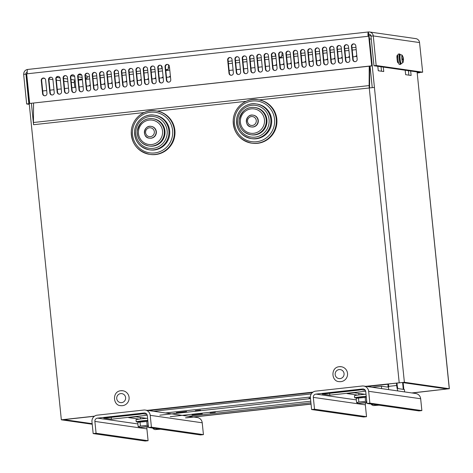 <?xml version="1.0" encoding="UTF-8"?>
<svg xmlns="http://www.w3.org/2000/svg" width="473" height="473" viewBox="0 0 473 473"><rect width="100%" height="100%" fill="white"/><g stroke="black" fill="none" stroke-linecap="round" stroke-linejoin="round"><path stroke-width="0.71" d="M192.014 414.933L202.296 413.845L192.014 414.933M210.172 412.828L215.316 412.285L210.172 412.828M396.977 382.988L397.243 385.566A2.98 0.538 83.7 0 0 398.089 388.605L404.385 389.51L404.628 391.91M310.927 402.783L188.425 416.264M388.623 386.376L396.693 385.489L396.445 383.047M396.693 385.489A5.96 1.07 83.7 0 0 397.87 390.94M186.604 411.569L176.323 412.657L186.604 411.569M310.454 398.148L308.934 398.195L310.43 397.935M200.487 410.15L195.343 410.694L200.487 410.15M153.624 411.268L311.269 393.926M165.432 412.964L310.377 397.018M381.634 388.611L381.392 386.21L387.689 387.115A2.98 0.538 -96.3 0 0 387.712 387.115A2.98 0.538 -96.3 0 0 387.937 384.236L387.907 383.987M372.062 387.239L381.392 386.21M388.439 383.928L388.481 384.313A5.96 1.07 -96.3 0 1 388.398 389.581M410.665 71.015L411.114 75.467L405.639 74.681L405.19 70.229M408.873 75.142L408.424 70.696M383.29 67.089L383.745 71.541L378.27 70.755L377.815 66.303M381.504 71.216L381.049 66.77M369.295 37.84L369.401 38.875M74.829 87.434L74.35 82.716L73.924 82.651L75.095 80.244M85.619 78.388L87.18 78.122L86.949 75.899L85.347 75.668M78.382 79.63L82.326 78.95M26.931 76.342L26.453 76.395L26.742 74.503M87.18 78.122L85.572 77.891M82.172 77.401L78.098 76.815M74.645 76.324L71.169 75.822M81.77 75.16L78.701 74.716M94.541 416.157L61.336 419.811L26.453 76.395M412.231 392.998L449.273 388.717L404.38 382.279L365.694 386.323M312.978 392.123L146.583 410.428M144.2 112.544L33.571 124.712L31.401 103.368M61.336 419.811L92.223 424.24M449.35 388.747L417.097 71.937M371.275 39.117L369.502 38.863L374.433 87.422L259.269 99.886M411.817 392.939L447.091 388.954L402.198 382.515L366.108 386.382M33.571 124.712A4.47 0.804 -96.3 0 1 33.453 122.507L33.559 103.132M369.23 66.202L369.129 85.583A4.47 0.804 83.7 0 0 369.242 87.783L399.194 382.639M369.703 66.149L369.596 86.742A2.235 0.402 83.7 0 0 369.644 87.742M42.724 90.964L46.691 90.526M50.002 90.166L53.969 89.728M57.286 89.362L61.254 88.924M64.565 88.563L68.532 88.126M71.849 87.759L75.816 87.322M79.127 86.961L83.094 86.524M86.411 86.157L90.378 85.719M93.689 85.359L97.657 84.921M100.974 84.555L104.941 84.117M108.252 83.756L112.219 83.319M115.536 82.952L119.503 82.515M122.814 82.154L126.788 81.717M130.099 81.35L134.066 80.913M137.377 80.552L141.35 80.114M144.661 79.748L148.628 79.316M151.939 78.95L155.913 78.512M159.224 78.146L163.191 77.714M166.502 77.347L170.475 76.91M229.127 70.459L233.094 70.022M236.405 69.655L240.373 69.218M243.69 68.857L247.657 68.419M250.968 68.053L254.935 67.615M258.252 67.255L262.219 66.817M265.53 66.451L269.498 66.019M272.815 65.652L276.782 65.215M280.093 64.848L284.06 64.417M287.377 64.05L291.344 63.613M294.655 63.246L298.623 62.814M301.94 62.448L305.907 62.01M309.218 61.644L313.191 61.212M316.502 60.846L320.469 60.408M323.78 60.041L327.754 59.61M331.065 59.243L335.032 58.806M338.343 58.445L342.316 58.008M345.627 57.641L349.594 57.203M352.905 56.843L356.879 56.405M94.364 416.281L63.932 419.628L92.164 423.678M372.233 87.505L370.057 66.114M146.778 410.511L312.807 392.247M185.457 417.842L311.051 404.025M186.51 417.83L311.063 404.131M397.273 57.209A2.98 0.538 83.7 0 0 396.942 56.169M398.55 62.891L397.988 62.808A2.98 0.538 -96.3 0 1 397.143 59.769L396.995 58.291A2.98 0.538 -96.3 0 1 397.214 55.412A2.98 0.538 -96.3 0 1 397.237 55.412L397.799 55.489M397.746 62.525A2.98 0.538 83.7 0 0 397.769 61.656M27.203 71.878A2.235 2.194 -81.8 0 0 25.956 74.137L28.841 103.723L29.237 103.782M28.841 103.723L26.659 103.965L29.291 104.344M134.007 80.327A2.235 2.194 -81.8 0 0 133.244 81.007M132.759 81.06A2.235 2.194 98.2 0 1 133.983 80.108M84.939 75.674A2.235 2.194 98.2 0 1 87.44 73.22A2.235 2.194 98.2 0 1 89.308 75.189L90.662 88.516A2.235 2.194 98.2 0 1 88.161 90.964A2.235 2.194 98.2 0 1 86.293 88.995L84.939 75.674L85.353 75.733L86.701 89.054A2.235 2.194 -81.8 0 0 88.368 90.982M87.647 73.262A2.235 2.194 -81.8 0 0 85.353 75.733M105.225 86.914A2.235 2.194 98.2 0 1 102.724 89.362A2.235 2.194 98.2 0 1 100.855 87.393L99.501 74.072A2.235 2.194 98.2 0 1 102.002 71.618A2.235 2.194 98.2 0 1 103.871 73.587L105.225 86.914M102.209 71.66A2.235 2.194 -81.8 0 0 99.915 74.131L101.263 87.452A2.235 2.194 -81.8 0 0 102.931 89.385M148.569 78.725A2.235 2.194 -81.8 0 0 147.807 79.405M147.322 79.458A2.235 2.194 98.2 0 1 148.546 78.506M83.378 89.314A2.235 2.194 98.2 0 1 80.877 91.768A2.235 2.194 98.2 0 1 79.009 89.793L77.661 76.472A2.235 2.194 98.2 0 1 80.162 74.019A2.235 2.194 98.2 0 1 82.024 75.993L83.378 89.314M80.363 74.06A2.235 2.194 -81.8 0 0 78.069 76.531L79.423 89.852A2.235 2.194 -81.8 0 0 81.084 91.786M126.723 81.131A2.235 2.194 -81.8 0 0 125.966 81.805M125.481 81.859A2.235 2.194 98.2 0 1 126.705 80.907M76.1 90.112A2.235 2.194 98.2 0 1 73.599 92.566A2.235 2.194 98.2 0 1 71.73 90.597L70.376 77.276A2.235 2.194 98.2 0 1 72.877 74.823A2.235 2.194 98.2 0 1 74.746 76.792L76.1 90.112M73.084 74.864A2.235 2.194 -81.8 0 0 70.79 77.336L72.138 90.656A2.235 2.194 -81.8 0 0 73.806 92.584M119.444 81.93A2.235 2.194 -81.8 0 0 118.682 82.609M118.197 82.663A2.235 2.194 98.2 0 1 119.421 81.711M68.816 90.917A2.235 2.194 98.2 0 1 66.315 93.37A2.235 2.194 98.2 0 1 64.446 91.395L63.098 78.075A2.235 2.194 98.2 0 1 65.599 75.621A2.235 2.194 98.2 0 1 67.462 77.596L68.816 90.917M65.8 75.662A2.235 2.194 -81.8 0 0 63.506 78.134L64.86 91.455A2.235 2.194 -81.8 0 0 66.522 93.388M112.16 82.734A2.235 2.194 -81.8 0 0 111.403 83.408M110.919 83.461A2.235 2.194 98.2 0 1 112.142 82.509M128.626 70.867A2.235 2.194 98.2 0 1 131.127 68.414A2.235 2.194 98.2 0 1 132.996 70.382L134.35 83.709A2.235 2.194 98.2 0 1 131.849 86.157A2.235 2.194 98.2 0 1 129.98 84.188L128.626 70.867L129.04 70.926L130.394 84.247A2.235 2.194 -81.8 0 0 132.056 86.181M131.334 68.455A2.235 2.194 -81.8 0 0 129.04 70.926M170.416 76.324A2.235 2.194 -81.8 0 0 169.653 76.998M169.168 77.052A2.235 2.194 98.2 0 1 170.392 76.1M121.348 71.665A2.235 2.194 98.2 0 1 123.849 69.218A2.235 2.194 98.2 0 1 125.717 71.187L127.066 84.507A2.235 2.194 98.2 0 1 124.565 86.961A2.235 2.194 98.2 0 1 122.702 84.986L121.348 71.665L121.756 71.725L123.11 85.045A2.235 2.194 -81.8 0 0 124.771 86.979M124.05 69.253A2.235 2.194 -81.8 0 0 121.756 71.725M163.132 77.123A2.235 2.194 -81.8 0 0 162.369 77.803M161.884 77.856A2.235 2.194 98.2 0 1 163.108 76.904M114.064 72.47A2.235 2.194 98.2 0 1 116.565 70.016A2.235 2.194 98.2 0 1 118.433 71.985L119.787 85.311A2.235 2.194 98.2 0 1 117.286 87.759A2.235 2.194 98.2 0 1 115.418 85.79L114.064 72.47L114.478 72.529L115.832 85.85A2.235 2.194 -81.8 0 0 117.493 87.783M116.772 70.057A2.235 2.194 -81.8 0 0 114.478 72.529M112.503 86.11A2.235 2.194 98.2 0 1 110.002 88.563A2.235 2.194 98.2 0 1 108.14 86.589L106.786 73.268A2.235 2.194 98.2 0 1 109.287 70.814A2.235 2.194 98.2 0 1 111.155 72.789L112.503 86.11M109.488 70.855A2.235 2.194 -81.8 0 0 107.194 73.327L108.548 86.648A2.235 2.194 -81.8 0 0 110.209 88.581M155.854 77.927A2.235 2.194 -81.8 0 0 155.091 78.601M154.606 78.654A2.235 2.194 98.2 0 1 155.83 77.702M97.941 87.712A2.235 2.194 98.2 0 1 95.44 90.166A2.235 2.194 98.2 0 1 93.571 88.191L92.223 74.87A2.235 2.194 98.2 0 1 94.724 72.416A2.235 2.194 98.2 0 1 96.593 74.391L97.941 87.712M94.925 72.458A2.235 2.194 -81.8 0 0 92.631 74.929L93.985 88.25A2.235 2.194 -81.8 0 0 95.647 90.183M141.291 79.529A2.235 2.194 -81.8 0 0 140.528 80.203M140.043 80.256A2.235 2.194 98.2 0 1 141.267 79.304M54.253 92.519A2.235 2.194 98.2 0 1 51.752 94.972A2.235 2.194 98.2 0 1 49.884 92.998L48.53 79.677A2.235 2.194 98.2 0 1 51.037 77.223A2.235 2.194 98.2 0 1 52.899 79.198L54.253 92.519M51.238 77.265A2.235 2.194 -81.8 0 0 48.944 79.736L50.298 93.057A2.235 2.194 -81.8 0 0 51.959 94.99M97.598 84.336A2.235 2.194 -81.8 0 0 96.835 85.01M96.35 85.063A2.235 2.194 98.2 0 1 97.58 84.111M46.975 93.317A2.235 2.194 98.2 0 1 44.474 95.771A2.235 2.194 98.2 0 1 42.605 93.802L41.252 80.481A2.235 2.194 98.2 0 1 43.753 78.027A2.235 2.194 98.2 0 1 45.621 79.996L46.975 93.317M43.959 78.063A2.235 2.194 -81.8 0 0 41.659 80.534L43.013 93.861A2.235 2.194 -81.8 0 0 44.681 95.788M90.319 85.134A2.235 2.194 -81.8 0 0 89.557 85.814M89.072 85.867A2.235 2.194 98.2 0 1 90.296 84.915M61.537 91.715A2.235 2.194 98.2 0 1 59.036 94.168A2.235 2.194 98.2 0 1 57.168 92.2L55.814 78.879A2.235 2.194 98.2 0 1 58.315 76.425A2.235 2.194 98.2 0 1 60.183 78.394L61.537 91.715M58.522 76.466A2.235 2.194 -81.8 0 0 56.222 78.938L57.576 92.259A2.235 2.194 -81.8 0 0 59.243 94.186M104.882 83.532A2.235 2.194 -81.8 0 0 104.119 84.212M103.634 84.265A2.235 2.194 98.2 0 1 104.858 83.313M170.759 79.701A2.235 2.194 98.2 0 1 168.258 82.154A2.235 2.194 98.2 0 1 166.39 80.179L165.036 66.859A2.235 2.194 98.2 0 1 167.537 64.411A2.235 2.194 98.2 0 1 169.405 66.38L170.759 79.701M167.738 64.446A2.235 2.194 -81.8 0 0 165.444 66.918L166.798 80.239A2.235 2.194 -81.8 0 0 168.459 82.172M163.475 80.505A2.235 2.194 98.2 0 1 160.974 82.952A2.235 2.194 98.2 0 1 159.105 80.984L157.751 67.663A2.235 2.194 98.2 0 1 160.252 65.209A2.235 2.194 98.2 0 1 162.121 67.178L163.475 80.505M160.459 65.25A2.235 2.194 -81.8 0 0 158.165 67.722L159.519 81.043A2.235 2.194 -81.8 0 0 161.181 82.976M156.196 81.303A2.235 2.194 98.2 0 1 153.69 83.756A2.235 2.194 98.2 0 1 151.827 81.782L150.473 68.461A2.235 2.194 98.2 0 1 152.974 66.013A2.235 2.194 98.2 0 1 154.842 67.982L156.196 81.303M153.175 66.049A2.235 2.194 -81.8 0 0 150.881 68.52L152.235 81.841A2.235 2.194 -81.8 0 0 153.896 83.774M148.912 82.107A2.235 2.194 98.2 0 1 146.411 84.555A2.235 2.194 98.2 0 1 144.543 82.586L143.189 69.265A2.235 2.194 98.2 0 1 145.69 66.811A2.235 2.194 98.2 0 1 147.558 68.78L148.912 82.107M145.897 66.853A2.235 2.194 -81.8 0 0 143.603 69.324L144.957 82.645A2.235 2.194 -81.8 0 0 146.618 84.578M276.723 64.63A2.235 2.194 -81.8 0 0 275.96 65.304M275.475 65.357A2.235 2.194 98.2 0 1 276.699 64.405M227.655 59.97A2.235 2.194 98.2 0 1 230.156 57.517A2.235 2.194 98.2 0 1 232.024 59.492L233.378 72.812A2.235 2.194 98.2 0 1 230.877 75.266A2.235 2.194 98.2 0 1 229.009 73.291L227.655 59.97L228.063 60.03L229.417 73.35A2.235 2.194 -81.8 0 0 231.084 75.284M230.363 57.558A2.235 2.194 -81.8 0 0 228.063 60.03M284.001 63.825A2.235 2.194 -81.8 0 0 283.238 64.505M282.753 64.559A2.235 2.194 98.2 0 1 283.983 63.607M234.933 59.172A2.235 2.194 98.2 0 1 237.44 56.719A2.235 2.194 98.2 0 1 239.303 58.687L240.656 72.014A2.235 2.194 98.2 0 1 238.156 74.462A2.235 2.194 98.2 0 1 236.287 72.493L234.933 59.172L235.347 59.231L236.701 72.552A2.235 2.194 -81.8 0 0 238.362 74.486M237.641 56.76A2.235 2.194 -81.8 0 0 235.347 59.231M291.285 63.027A2.235 2.194 -81.8 0 0 290.523 63.701M290.038 63.754A2.235 2.194 98.2 0 1 291.262 62.803M242.217 58.368A2.235 2.194 98.2 0 1 244.718 55.92A2.235 2.194 98.2 0 1 246.587 57.889L247.941 71.21A2.235 2.194 98.2 0 1 245.44 73.664A2.235 2.194 98.2 0 1 243.571 71.689L242.217 58.368L242.625 58.427L243.979 71.748A2.235 2.194 -81.8 0 0 245.647 73.682M244.925 55.956A2.235 2.194 -81.8 0 0 242.625 58.427M344.155 47.152A2.235 2.194 98.2 0 1 346.656 44.704A2.235 2.194 98.2 0 1 348.524 46.673L349.878 59.994A2.235 2.194 98.2 0 1 347.377 62.448A2.235 2.194 98.2 0 1 345.509 60.479L344.155 47.152L344.569 47.211L345.923 60.538A2.235 2.194 -81.8 0 0 347.584 62.466M346.863 44.74A2.235 2.194 -81.8 0 0 344.569 47.211M354.141 43.942A2.235 2.194 -81.8 0 0 351.847 46.413L353.201 59.734A2.235 2.194 -81.8 0 0 354.862 61.667M352.793 59.675L351.439 46.354A2.235 2.194 98.2 0 1 353.94 43.9A2.235 2.194 98.2 0 1 355.808 45.875L357.162 59.196A2.235 2.194 98.2 0 1 354.655 61.65A2.235 2.194 98.2 0 1 352.793 59.675L353.201 59.734M305.848 61.425A2.235 2.194 -81.8 0 0 305.085 62.099M304.6 62.152A2.235 2.194 98.2 0 1 305.824 61.206M256.78 56.766A2.235 2.194 98.2 0 1 259.281 54.318A2.235 2.194 98.2 0 1 261.149 56.287L262.503 69.608A2.235 2.194 98.2 0 1 260.002 72.062A2.235 2.194 98.2 0 1 258.134 70.087L256.78 56.766L257.188 56.825L258.542 70.146A2.235 2.194 -81.8 0 0 260.209 72.079M259.488 54.354A2.235 2.194 -81.8 0 0 257.188 56.825M313.126 60.627A2.235 2.194 -81.8 0 0 312.369 61.301M311.884 61.354A2.235 2.194 98.2 0 1 313.108 60.402M264.064 55.968A2.235 2.194 98.2 0 1 266.565 53.514A2.235 2.194 98.2 0 1 268.428 55.483L269.781 68.81A2.235 2.194 98.2 0 1 267.28 71.257A2.235 2.194 98.2 0 1 265.412 69.289L264.064 55.968L264.472 56.027L265.826 69.348A2.235 2.194 -81.8 0 0 267.487 71.281M266.766 53.555A2.235 2.194 -81.8 0 0 264.472 56.027M320.41 59.823A2.235 2.194 -81.8 0 0 319.647 60.497M319.163 60.55A2.235 2.194 98.2 0 1 320.387 59.604M271.342 55.164A2.235 2.194 98.2 0 1 273.843 52.716A2.235 2.194 98.2 0 1 275.712 54.685L277.066 68.006A2.235 2.194 98.2 0 1 274.565 70.459A2.235 2.194 98.2 0 1 272.696 68.484L271.342 55.164L271.756 55.223L273.104 68.544A2.235 2.194 -81.8 0 0 274.772 70.477M274.05 52.751A2.235 2.194 -81.8 0 0 271.756 55.223M327.688 59.024A2.235 2.194 -81.8 0 0 326.932 59.699M326.447 59.752A2.235 2.194 98.2 0 1 327.671 58.8M278.627 54.365A2.235 2.194 98.2 0 1 281.128 51.912A2.235 2.194 98.2 0 1 282.996 53.881L284.344 67.207A2.235 2.194 98.2 0 1 281.843 69.655A2.235 2.194 98.2 0 1 279.975 67.686L278.627 54.365L279.035 54.425L280.388 67.745A2.235 2.194 -81.8 0 0 282.05 69.679M281.329 51.953A2.235 2.194 -81.8 0 0 279.035 54.425M334.973 58.22A2.235 2.194 -81.8 0 0 334.21 58.894M333.725 58.948A2.235 2.194 98.2 0 1 334.949 58.002M285.905 53.561A2.235 2.194 98.2 0 1 288.406 51.114A2.235 2.194 98.2 0 1 290.274 53.082L291.628 66.403A2.235 2.194 98.2 0 1 289.127 68.857A2.235 2.194 98.2 0 1 287.259 66.882L285.905 53.561L286.319 53.62L287.667 66.941A2.235 2.194 -81.8 0 0 289.334 68.875M288.613 51.149A2.235 2.194 -81.8 0 0 286.319 53.62M342.257 57.422A2.235 2.194 -81.8 0 0 341.494 58.096M341.009 58.149A2.235 2.194 98.2 0 1 342.233 57.198M293.189 52.763A2.235 2.194 98.2 0 1 295.69 50.309A2.235 2.194 98.2 0 1 297.558 52.284L298.906 65.605A2.235 2.194 98.2 0 1 296.405 68.053A2.235 2.194 98.2 0 1 294.543 66.084L293.189 52.763L293.597 52.822L294.951 66.143A2.235 2.194 -81.8 0 0 296.612 68.077M295.891 50.351A2.235 2.194 -81.8 0 0 293.597 52.822M349.535 56.618A2.235 2.194 -81.8 0 0 348.772 57.292M348.288 57.351A2.235 2.194 98.2 0 1 349.512 56.399M300.467 51.959A2.235 2.194 98.2 0 1 302.968 49.511A2.235 2.194 98.2 0 1 304.837 51.48L306.191 64.801A2.235 2.194 98.2 0 1 303.69 67.255A2.235 2.194 98.2 0 1 301.821 65.286L300.467 51.959L300.881 52.018L302.229 65.339A2.235 2.194 -81.8 0 0 303.897 67.272M303.175 49.547A2.235 2.194 -81.8 0 0 300.881 52.018M356.819 55.82A2.235 2.194 -81.8 0 0 356.057 56.494M355.572 56.547A2.235 2.194 98.2 0 1 356.796 55.595M307.752 51.161A2.235 2.194 98.2 0 1 310.253 48.707A2.235 2.194 98.2 0 1 312.121 50.682L313.469 64.003A2.235 2.194 98.2 0 1 310.968 66.451A2.235 2.194 98.2 0 1 309.106 64.482L307.752 51.161L308.16 51.22L309.513 64.541A2.235 2.194 -81.8 0 0 311.175 66.474M310.454 48.749A2.235 2.194 -81.8 0 0 308.16 51.22M315.03 50.357A2.235 2.194 98.2 0 1 317.531 47.909A2.235 2.194 98.2 0 1 319.399 49.878L320.753 63.199A2.235 2.194 98.2 0 1 318.252 65.652A2.235 2.194 98.2 0 1 316.384 63.684L315.03 50.357L315.444 50.416L316.798 63.743A2.235 2.194 -81.8 0 0 318.459 65.67M317.738 47.944A2.235 2.194 -81.8 0 0 315.444 50.416M322.314 49.559A2.235 2.194 98.2 0 1 324.815 47.105A2.235 2.194 98.2 0 1 326.683 49.08L328.037 62.401A2.235 2.194 98.2 0 1 325.53 64.848A2.235 2.194 98.2 0 1 323.668 62.879L322.314 49.559L322.722 49.618L324.076 62.939A2.235 2.194 -81.8 0 0 325.737 64.872M325.016 47.146A2.235 2.194 -81.8 0 0 322.722 49.618M329.592 48.754A2.235 2.194 98.2 0 1 332.093 46.307A2.235 2.194 98.2 0 1 333.962 48.276L335.316 61.596A2.235 2.194 98.2 0 1 332.815 64.05A2.235 2.194 98.2 0 1 330.946 62.081L329.592 48.754L330.006 48.814L331.36 62.14A2.235 2.194 -81.8 0 0 333.022 64.068M332.3 46.342A2.235 2.194 -81.8 0 0 330.006 48.814M336.877 47.956A2.235 2.194 98.2 0 1 339.378 45.503A2.235 2.194 98.2 0 1 341.246 47.477L342.6 60.798A2.235 2.194 98.2 0 1 340.093 63.246A2.235 2.194 98.2 0 1 338.23 61.277L336.877 47.956L337.284 48.015L338.638 61.336A2.235 2.194 -81.8 0 0 340.3 63.27M339.579 45.544A2.235 2.194 -81.8 0 0 337.284 48.015M141.634 82.905A2.235 2.194 98.2 0 1 139.127 85.359A2.235 2.194 98.2 0 1 137.265 83.384L135.911 70.063A2.235 2.194 98.2 0 1 138.412 67.615A2.235 2.194 98.2 0 1 140.28 69.584L141.634 82.905M138.613 67.651A2.235 2.194 -81.8 0 0 136.319 70.122L137.673 83.443A2.235 2.194 -81.8 0 0 139.334 85.377M298.564 62.229A2.235 2.194 -81.8 0 0 297.807 62.903M297.316 62.956A2.235 2.194 98.2 0 1 298.546 62.004M249.502 57.57A2.235 2.194 98.2 0 1 252.003 55.116A2.235 2.194 98.2 0 1 253.865 57.085L255.219 70.412A2.235 2.194 98.2 0 1 252.718 72.86A2.235 2.194 98.2 0 1 250.85 70.891L249.502 57.57L249.91 57.629L251.264 70.95A2.235 2.194 -81.8 0 0 252.925 72.883M252.204 55.158A2.235 2.194 -81.8 0 0 249.91 57.629M369.75 34.34L368.68 34.186A2.235 0.402 83.7 0 0 368.662 34.186L368.455 31.969A4.47 0.804 83.7 0 0 368.42 31.969A4.47 0.804 83.7 0 0 368.089 36.291L368.727 36.22L371.731 65.824L29.687 103.451L26.677 73.847L27.316 73.776A4.47 0.804 -96.3 0 1 27.653 69.454A4.47 0.804 -96.3 0 1 27.688 69.454L368.384 31.975M368.727 36.22L369.135 36.279L372.145 65.883L29.687 103.451M371.086 36.137A2.235 2.194 98.2 0 0 368.68 34.186A2.235 0.402 83.7 0 0 368.485 36.244M372.145 65.883L371.731 65.824M27.611 69.466A4.47 4.393 -81.8 0 0 23.768 74.35M25.832 74.119L23.65 74.362L26.659 103.965M369.543 31.987L415.802 38.62A4.47 4.393 98.2 0 1 419.533 42.564L422.661 72.186L376.165 65.516L373.274 35.924A4.47 4.393 -81.8 0 0 368.455 31.969M422.661 72.186L420.479 72.422L373.977 65.753L376.165 65.516M373.156 35.913L370.974 36.149L373.977 65.753M74.214 81.108L74.858 87.428M417.192 72.86L419.634 72.694L419.592 72.298M419.184 72.239L419.226 72.635M417.198 72.96L419.634 72.694M357.629 395.097L347.087 393.583L349.452 393.187L354.372 392.785L364.914 394.299M403.144 382.651L403.83 389.433M402.594 382.574L403.286 389.35M366.534 416.683L314.521 409.222L313.321 397.379A2.98 2.927 98.2 0 1 315.934 394.098L362.531 388.972A2.98 2.927 -81.8 0 1 365.747 391.614L366.947 403.457L369.862 403.132L368.656 391.295A5.96 5.853 -81.8 0 0 362.235 386.009L315.633 391.141A5.96 5.853 -81.8 0 0 310.406 397.698L311.612 409.541L363.619 417.003L366.534 416.683L365.327 404.841A2.98 2.927 98.2 0 1 365.83 402.842M365.682 391.23L329.841 395.174L322.172 394.074L361.49 389.746L365.286 390.29M339.78 391.614L345.048 391.283L340.619 391.934L336.155 392.182L339.78 391.614M329.651 393.323L329.841 395.174M314.521 409.222L311.612 409.541M363.678 386.033L415.69 393.495A5.96 5.853 98.2 0 1 420.668 398.751L421.869 410.594L369.862 403.132M421.869 410.594L418.96 410.913L366.947 403.457M139.192 419.131L128.65 417.618L131.015 417.216L135.928 416.814L146.47 418.327M148.09 440.712L96.084 433.25L94.878 421.413A2.98 2.927 98.2 0 1 97.491 418.132L144.094 413.006A2.98 2.927 -81.8 0 1 147.304 415.643L148.51 427.486L151.419 427.166L150.219 415.324A5.96 5.853 -81.8 0 0 143.792 410.044L97.19 415.17A5.96 5.853 -81.8 0 0 91.969 421.733L93.169 433.575L145.176 441.031L148.09 440.712L146.89 428.869A2.98 2.927 98.2 0 1 147.387 426.877M147.239 415.259L111.397 419.202L103.735 418.102L143.053 413.774L146.843 414.318M121.336 415.643L126.604 415.312L122.182 415.968L117.712 416.216L121.336 415.643M111.208 417.357L111.397 419.202M96.084 433.25L93.169 433.575M145.241 410.067L197.247 417.529A5.96 5.853 98.2 0 1 202.225 422.785L203.431 434.628L151.419 427.166M203.431 434.628L200.517 434.947L148.51 427.486M156.338 131.66A5.96 5.853 98.2 0 1 149.669 138.193L149.397 138.157A5.96 5.853 -81.8 0 0 156.066 131.618A5.96 5.853 -81.8 0 0 144.448 131.429A5.96 5.853 -81.8 0 0 149.397 138.157C141.876 137.868 143.697 124.848 151.088 126.362L151.36 126.403A5.96 5.853 98.2 0 1 156.338 131.66M169.677 130.708A17.501 17.194 98.2 0 1 150.083 149.917L149.261 149.799A17.501 17.194 -81.8 0 0 168.861 130.595A17.501 17.194 -81.8 0 0 154.233 115.152A17.501 17.194 -81.8 0 0 134.728 130.034A17.501 17.194 -81.8 0 0 149.261 149.799C139.387 147.369 134.498 141.102 134.586 130.991C135.556 120.13 146.033 113.461 154.233 115.152L155.055 115.27A17.501 17.194 98.2 0 1 169.677 130.708M164.947 130.956A13.776 13.54 98.2 0 1 149.515 146.074L148.835 145.974A13.776 13.54 -81.8 0 0 164.261 130.855A13.776 13.54 -81.8 0 0 137.389 130.418A13.776 13.54 -81.8 0 0 148.835 145.974C141.055 144.058 137.2 139.121 137.276 131.169C139.582 122.075 144.738 117.919 152.744 118.699L153.429 118.8A13.776 13.54 98.2 0 1 164.947 130.956M258.282 120.444A5.96 5.853 98.2 0 1 251.606 126.983L251.334 126.941A5.96 5.853 -81.8 0 0 258.004 120.402A5.96 5.853 -81.8 0 0 246.386 120.213A5.96 5.853 -81.8 0 0 251.334 126.941C243.814 126.652 245.641 113.632 253.025 115.146L253.303 115.187A5.96 5.853 98.2 0 1 258.282 120.444M271.62 119.498A17.501 17.194 98.2 0 1 252.02 138.701L251.204 138.583A17.501 17.194 -81.8 0 0 270.798 119.379A17.501 17.194 -81.8 0 0 256.171 103.936A17.501 17.194 -81.8 0 0 236.666 118.818A17.501 17.194 -81.8 0 0 251.204 138.583C241.325 136.153 236.435 129.886 236.53 119.775C237.493 108.914 247.97 102.245 256.171 103.936L256.993 104.054A17.501 17.194 98.2 0 1 271.62 119.498M266.884 119.74A13.776 13.54 98.2 0 1 251.459 134.858L250.773 134.758A13.776 13.54 -81.8 0 0 266.198 119.639A13.776 13.54 -81.8 0 0 239.326 119.202A13.776 13.54 -81.8 0 0 250.773 134.758C242.992 132.842 239.143 127.911 239.214 119.953C241.52 110.859 246.675 106.703 254.687 107.483L255.367 107.584A13.776 13.54 98.2 0 1 266.884 119.74M339.407 366.693A7.521 7.391 98.2 0 1 347.484 375.213A7.521 7.391 98.2 0 1 339.1 381.61C331.348 381.557 330.361 367.279 339.383 366.687L341.234 366.723M120.964 390.722A7.521 7.391 98.2 0 1 129.04 399.247A7.521 7.391 98.2 0 1 120.656 405.645C112.911 405.592 111.924 391.307 120.94 390.722L122.791 390.751M279.33 57.339L281.689 56.979L279.307 57.097M165.739 69.838L168.098 69.478L165.716 69.59M402.647 59.74L402.653 59.793A7.751 2.052 -3.9 0 0 403.209 59.356L403.298 59.574A7.751 7.414 58 0 1 403.197 61.183A2.359 0.426 83.7 0 0 403.345 60.976A7.751 7.467 -167.2 0 0 403.422 59.403L403.428 59.054A7.751 1.088 -2.6 0 0 403.445 58.965A7.751 1.088 -2.6 0 0 403.374 58.829L402.553 58.93M403.233 57.883L403.374 58.835A2.359 0.426 83.7 0 0 403.298 58.262L403.227 58.025A7.751 7.657 -150.3 0 0 402.694 56.488L402.582 56.778M402.694 56.488A2.359 0.426 83.7 0 0 402.541 56.695A7.751 7.225 39.4 0 1 403.097 58.203L403.091 58.546A7.751 0.845 167.5 0 1 402.517 58.841A2.359 0.426 83.7 0 0 402.653 59.793M401.423 63.5C402.754 62.838 403.309 62.365 403.079 62.087L403.079 62.087A3.482 0.627 -96.3 0 1 401.955 59.616A3.482 0.627 -96.3 0 1 401.802 56.269A3.482 0.627 -96.3 0 1 402.369 55.637L402.369 55.637C402.529 55.311 401.89 54.969 400.448 54.614A4.47 0.804 83.7 0 0 400.241 59.994A4.47 0.804 83.7 0 0 401.423 63.5L400.649 63.583A4.47 0.804 -96.3 0 1 399.466 60.077A4.47 0.804 -96.3 0 1 399.667 54.702L400.448 54.614M402.369 55.637A7.757 7.757 0 0 1 403.315 58.061A7.751 1.809 166 0 1 403.309 58.25M398.319 54.105A5.215 0.94 83.7 0 0 398.278 54.105A5.215 0.94 83.7 0 0 397.911 59.391A5.215 0.94 83.7 0 0 399.419 64.47L400.726 64.322A5.215 0.94 83.7 0 0 401.128 63.53M400.146 54.649A5.215 0.94 83.7 0 0 399.632 53.963A5.215 0.94 83.7 0 0 399.584 53.963A5.215 0.94 83.7 0 0 399.224 59.243A5.215 0.94 83.7 0 0 400.726 64.322M369.614 385.998A8.189 0.372 -5.8 0 1 369.951 386.069L370.04 386.949M151.177 410.032A8.189 0.372 -5.8 0 1 151.508 410.097L151.596 410.978M366.007 394.204A8.189 0.372 174.2 0 0 354.46 395.718L354.673 397.787A8.189 0.372 174.2 0 0 354.815 397.84A8.189 0.372 174.2 0 0 357.322 397.799M366.22 396.279A8.189 0.372 174.2 0 0 354.673 397.787M147.57 418.238A8.189 0.372 174.2 0 0 136.023 419.746L136.23 421.821A8.189 0.372 174.2 0 0 136.372 421.875A8.189 0.372 174.2 0 0 138.879 421.827M147.777 420.308A8.189 0.372 174.2 0 0 136.23 421.821M377.424 404.959L374.675 405.391L378.79 405.154M377.176 404.923L373.416 405.568L379.033 405.19M373.8 404.196L371.536 404.722L373.345 405.556M371.536 404.722L371.471 404.102M148.41 426.504L141.291 427.279L148.421 426.628M148.398 426.398L139.961 427.444L148.433 426.735M147.854 421.059L146.754 421.508L138.323 422.229L139.358 421.484L147.795 420.479M139.961 427.444L138.151 426.611L140.422 426.084L147.144 425.345L148.327 425.688M138.323 422.229L137.761 422.773L138.151 426.611M140.422 426.084L140.032 422.247M147.144 425.345L146.754 421.508M158.981 428.987L156.232 429.419L160.347 429.182M158.733 428.952L154.973 429.602L160.595 429.218M155.363 428.231L153.092 428.757L154.908 429.585M153.092 428.757L153.027 428.136M366.847 402.47L359.728 403.244L366.865 402.6M366.841 402.363L358.404 403.41L366.871 402.7M366.297 397.024L365.197 397.474L356.766 398.195L357.801 397.456L366.238 396.445M358.404 403.41L356.595 402.582L358.859 402.056L365.588 401.317L366.764 401.654M356.766 398.195L356.204 398.745L356.595 402.582M358.859 402.056L358.469 398.219M365.588 401.317L365.197 397.474M170.256 416.666L310.767 401.21M310.501 398.603L159.856 415.176M151.526 410.239L312.446 392.537M369.963 386.21L387.937 384.236M73.924 82.651L71.287 82.272M67.887 81.788L63.82 81.202M60.42 80.717L56.346 80.132M52.946 79.641L48.973 79.074M44.787 78.471L43.043 78.222M56.606 77.424L60.083 77.927M63.536 78.417L67.609 79.003M71.009 79.494L75.077 80.073M246.137 101.328L157.332 111.096M374.433 87.422L404.38 382.279M449.273 388.717L419.32 93.861M445.318 389.255L445.259 388.694M33.453 122.507L369.129 85.583L369.596 86.742M397.781 55.767L396.989 55.855M86.701 89.054L86.293 88.995M101.263 87.452L100.855 87.393M99.915 74.131L99.501 74.072M79.423 89.852L79.009 89.793M78.069 76.531L77.661 76.472M72.138 90.656L71.73 90.597M70.79 77.336L70.376 77.276M64.86 91.455L64.446 91.395M63.506 78.134L63.098 78.075M130.394 84.247L129.98 84.188M123.11 85.045L122.702 84.986M115.832 85.85L115.418 85.79M108.548 86.648L108.14 86.589M107.194 73.327L106.786 73.268M93.985 88.25L93.571 88.191M92.631 74.929L92.223 74.87M50.298 93.057L49.884 92.998M48.944 79.736L48.53 79.677M43.013 93.861L42.605 93.802M41.659 80.534L41.252 80.481M57.576 92.259L57.168 92.2M56.222 78.938L55.814 78.879M166.798 80.239L166.39 80.179M165.444 66.918L165.036 66.859M159.519 81.043L159.105 80.984M158.165 67.722L157.751 67.663M152.235 81.841L151.827 81.782M150.881 68.52L150.473 68.461M144.957 82.645L144.543 82.586M143.603 69.324L143.189 69.265M229.417 73.35L229.009 73.291M236.701 72.552L236.287 72.493M243.979 71.748L243.571 71.689M345.923 60.538L345.509 60.479M351.847 46.413L351.439 46.354M258.542 70.146L258.134 70.087M265.826 69.348L265.412 69.289M273.104 68.544L272.696 68.484M280.388 67.745L279.975 67.686M287.667 66.941L287.259 66.882M294.951 66.143L294.543 66.084M302.229 65.339L301.821 65.286M309.513 64.541L309.106 64.482M316.798 63.743L316.384 63.684M324.076 62.939L323.668 62.879M331.36 62.14L330.946 62.081M338.638 61.336L338.23 61.277M137.673 83.443L137.265 83.384M136.319 70.122L135.911 70.063M251.264 70.95L250.85 70.891M368.089 36.291L27.316 73.776M26.719 74.249L25.956 74.137M419.533 42.564L373.274 35.924M356.187 49.635L352.219 50.073M348.908 50.44L344.941 50.871M341.624 51.238L337.657 51.675M334.346 52.036L330.379 52.473M327.062 52.84L323.094 53.278M319.783 53.638L315.816 54.076M312.499 54.442L308.532 54.88M305.221 55.24L301.248 55.678M297.937 56.045L293.97 56.482M290.659 56.843L286.685 57.28M283.374 57.647L279.407 58.084M276.096 58.445L272.123 58.883M268.812 59.249L264.845 59.687M261.534 60.047L257.56 60.485M254.249 60.851L250.282 61.289M246.971 61.65L242.998 62.087M239.687 62.454L235.72 62.891M232.403 63.252L228.435 63.689M169.783 70.14L165.816 70.578M162.505 70.944L158.538 71.382M155.221 71.742L151.254 72.18M147.943 72.546L143.975 72.984M140.658 73.345L136.691 73.782M133.38 74.149L129.413 74.586M126.096 74.947L122.129 75.384M118.818 75.751L114.85 76.188M111.533 76.549L107.566 76.987M104.255 77.353L100.282 77.791M96.971 78.151L93.004 78.589M89.693 78.956L85.719 79.393M82.408 79.754L78.441 80.191M75.13 80.558L74.811 80.593M87.05 76.892L89.456 76.632M92.767 76.265L96.734 75.828M100.051 75.467L104.019 75.03M107.33 74.663L111.297 74.226M114.614 73.865L118.581 73.427M121.892 73.061L125.859 72.623M129.176 72.263L133.144 71.825M136.455 71.458L140.422 71.021M143.739 70.66L147.706 70.223M151.017 69.856L154.984 69.419M158.301 69.058L161.943 68.656M168.512 67.935L169.547 67.816M228.199 61.366L232.172 60.928M235.483 60.568L239.45 60.13M242.761 59.764L246.735 59.326M250.046 58.965L254.013 58.528M257.324 58.161L261.297 57.724M264.608 57.363L268.575 56.926M271.886 56.559L275.534 56.157M282.103 55.436L283.138 55.323M286.455 54.957L290.422 54.519M293.733 54.159L297.7 53.721M301.017 53.354L304.984 52.917M308.295 52.556L312.263 52.119M315.58 51.752L319.547 51.321M322.858 50.954L326.825 50.516M330.142 50.15L334.109 49.718M337.42 49.352L341.388 48.914M344.705 48.548L348.672 48.116M351.983 47.749L355.95 47.312M363.956 389.178L362.531 388.972M315.934 394.098L356.317 399.892M365.327 404.841L313.321 397.379M420.668 398.751L368.656 391.295M145.513 413.207L144.094 413.006M97.491 418.132L137.88 423.926M146.89 428.869L94.878 421.413M202.225 422.785L150.219 415.324M154.334 131.736A4.47 4.393 98.2 0 1 148.173 136.307A4.47 4.393 98.2 0 1 147.393 128.615A4.47 4.393 98.2 0 1 154.334 131.736M174.868 130.347A21.971 21.587 98.2 0 1 150.272 154.458C155.907 155.185 161.074 153.92 165.775 150.656C172.42 145.548 175.465 138.778 174.898 130.359C173.136 119.622 167.01 113.159 156.51 110.966A21.971 21.587 98.2 0 1 174.868 130.347M174.324 130.27A21.971 21.587 -81.8 0 0 155.96 110.889A21.971 21.587 -81.8 0 0 131.476 129.567A21.971 21.587 -81.8 0 0 149.722 154.375A21.971 21.587 -81.8 0 0 174.324 130.27M172.592 130.388A20.481 20.12 98.2 0 1 144.348 151.319A20.481 20.12 98.2 0 1 140.765 116.068A20.481 20.12 98.2 0 1 172.592 130.388M167.129 130.714A16.011 15.733 98.2 0 1 145.045 147.079A16.011 15.733 98.2 0 1 142.249 119.515A16.011 15.733 98.2 0 1 167.129 130.714M162.529 130.974A12.286 12.073 98.2 0 1 145.583 143.532A12.286 12.073 98.2 0 1 143.431 122.383A12.286 12.073 98.2 0 1 162.529 130.974M256.277 120.526A4.47 4.393 98.2 0 1 250.111 125.091A4.47 4.393 98.2 0 1 249.33 117.399A4.47 4.393 98.2 0 1 256.277 120.526M276.811 119.131A21.971 21.587 98.2 0 1 252.21 143.242C257.844 143.975 263.012 142.704 267.712 139.44C274.364 134.332 277.403 127.568 276.835 119.143A21.971 21.587 98.2 0 0 258.447 99.75C268.948 101.943 275.079 108.406 276.835 119.143M276.262 119.054A21.971 21.587 -81.8 0 0 257.903 99.673A21.971 21.587 -81.8 0 0 233.414 118.351A21.971 21.587 -81.8 0 0 251.66 143.165A21.971 21.587 -81.8 0 0 276.262 119.054M274.529 119.172A20.481 20.12 98.2 0 1 246.285 140.109A20.481 20.12 98.2 0 1 242.708 104.852A20.481 20.12 98.2 0 1 274.529 119.172M269.066 119.498A16.011 15.733 98.2 0 1 246.983 135.863A16.011 15.733 98.2 0 1 244.186 108.299A16.011 15.733 98.2 0 1 269.066 119.498M264.466 119.764A12.286 12.073 98.2 0 1 247.521 132.322A12.286 12.073 98.2 0 1 245.375 111.167A12.286 12.073 98.2 0 1 264.466 119.764M339.159 369.573A4.541 4.464 98.2 0 1 343.694 375.923A4.541 4.464 98.2 0 1 336.001 376.768A4.541 4.464 98.2 0 1 339.159 369.573M120.721 393.601A4.541 4.464 98.2 0 1 125.25 399.951A4.541 4.464 98.2 0 1 117.558 400.797A4.541 4.464 98.2 0 1 120.721 393.601M403.15 58.291A2.111 0.378 -96.3 0 1 403.227 58.871M403.428 59.054L402.57 59.078M403.209 59.356L402.612 59.367L403.221 59.344M310.501 398.609L171.752 413.869M370.986 35.67L368.437 35.304M27.653 69.454L368.42 31.969M325.412 393.79L358.906 390.107M106.969 417.825L140.463 414.135M156.51 110.966L155.96 110.889C145.672 108.766 132.523 117.133 131.311 130.773C131.192 143.461 137.33 151.33 149.722 154.375L150.272 154.458M258.447 99.75L257.903 99.673C247.616 97.55 234.466 105.917 233.248 119.557C233.136 132.245 239.273 140.114 251.66 143.165L252.21 143.242M274.813 53.106L275.954 57.044M282.192 52.379L281.689 56.979M161.222 65.605L162.363 69.543M168.601 64.878L168.098 69.478M397.758 57.156L396.924 57.251M398.248 61.602L397.462 61.685M402.677 59.769L402.541 58.829M403.079 62.087A7.757 7.757 0 0 0 403.445 58.965M399.584 53.963L398.278 54.105M140.28 417.44L140.434 418.966M358.717 393.406L358.877 394.937"/></g></svg>
